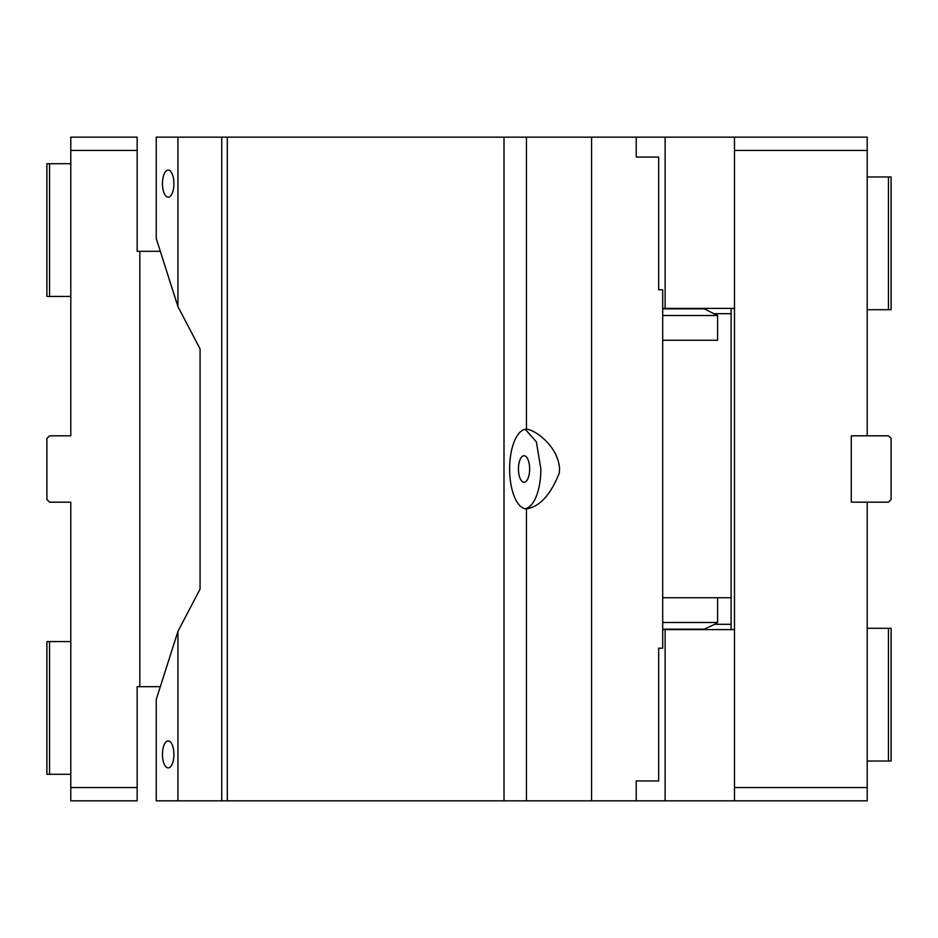 <?xml version="1.0" encoding="UTF-8"?>
<svg xmlns="http://www.w3.org/2000/svg" width="938" height="938" viewBox="0 0 938 938"><rect width="100%" height="100%" fill="white"/><g stroke="black" fill="none" stroke-linecap="round" stroke-linejoin="round"><path stroke-width="1.41" d="M867.204 787.568L734.477 787.568L734.477 137.159L867.204 137.159L867.204 435.818L888.45 435.818L891.1 438.468L891.1 499.532L888.45 502.182L867.204 502.182L867.204 800.841L665.112 800.841L665.112 629.609L662.697 629.609M734.477 137.159L591.573 137.159L591.573 800.841L665.112 800.841M734.477 787.568L734.477 800.841M867.204 761.023L888.45 761.023L888.45 628.284L867.204 628.284M888.45 761.023L891.1 761.023L891.1 628.284L888.45 628.284M867.204 176.977L891.1 176.977L891.1 309.716L867.204 309.716M888.45 176.977L888.45 309.716M665.112 137.159L665.112 308.391L734.477 308.391M665.112 308.391L662.697 308.391M665.112 629.609L734.477 629.609M731.112 629.609L731.112 308.391M867.204 435.818L851.282 435.818L851.282 502.182L867.204 502.182M867.204 150.432L734.477 150.432M70.796 396L70.796 435.818L49.55 435.818L46.9 438.468L46.9 499.532L49.55 502.182L70.796 502.182L70.796 800.841L137.159 800.841L137.159 686.686L160.316 686.686M137.159 150.432L70.796 150.432L70.796 137.159L137.159 137.159L137.159 251.314L139.821 251.314L139.821 686.686M70.796 296.443L49.55 296.443L49.55 163.704L46.9 163.704L46.9 296.443L49.55 296.443M70.796 163.704L49.55 163.704M160.316 251.314L139.821 251.314M70.796 641.557L46.9 641.557L46.9 774.296L70.796 774.296M49.55 641.557L49.55 774.296M70.796 787.568L137.159 787.568M70.796 502.182L70.796 542M70.796 150.432L70.796 435.818M173.917 754.387A13.542 5.722 -90 0 0 168.195 740.844A13.542 5.722 -90 0 0 162.473 754.387A13.542 5.722 -90 0 0 168.195 767.917A13.542 5.722 -90 0 0 173.917 754.387M156.247 800.841L177.927 800.841L177.927 631.403L156.247 699.455L156.247 800.841M591.573 800.841L227.324 800.841L227.324 137.159L177.927 137.159L177.927 306.597L156.247 238.545L156.247 137.159L177.927 137.159M227.324 800.841L221.72 800.841L221.72 137.159M504.011 800.841L504.011 137.159L227.324 137.159M526.453 800.841L526.453 508.818A39.818 16.825 -90 0 1 509.627 469A39.818 16.825 -90 0 1 526.453 429.182L526.453 137.159L504.011 137.159M526.453 508.818C539.678 506.79 550.618 494.877 559.271 473.092L559.576 469C558.438 446.699 535.481 429.792 526.453 429.182M525.257 508.724A39.818 16.825 90 0 0 540.874 469L536.372 441.868L525.257 429.276M518.444 469A13.273 5.605 90 0 0 524.049 482.273A13.273 5.605 90 0 0 529.653 469A13.273 5.605 90 0 0 524.049 455.727A13.273 5.605 90 0 0 518.444 469M591.573 137.159L526.453 137.159M162.473 183.614A13.542 5.722 -90 0 0 168.195 197.156A13.542 5.722 -90 0 0 173.917 183.614A13.542 5.722 -90 0 0 168.195 170.083A13.542 5.722 -90 0 0 162.473 183.614M636.234 137.159L636.234 157.068L658.664 157.068L658.664 289.807L662.697 289.807L662.697 648.193L658.664 648.193L658.664 780.932L636.234 780.932L657.456 780.932M657.456 157.068L636.234 157.068M731.112 597.752L662.697 597.752L731.112 597.752M731.112 624.298L714.733 624.298L704.204 629.164L700.803 629.609M662.697 622.492L717.582 622.492L714.733 624.298M717.582 622.492L717.582 597.752M700.803 308.391L704.204 308.837L717.582 315.508L662.697 315.508M717.582 340.248L662.697 340.248L717.582 340.248L717.582 315.508M731.112 313.702L714.733 313.702M177.927 306.597L200.064 348.901L200.064 589.099L177.927 631.403M221.72 800.841L177.927 800.841M636.234 800.841L636.234 780.932M662.697 629.164L704.204 629.164M662.697 308.837L704.204 308.837"/></g></svg>
